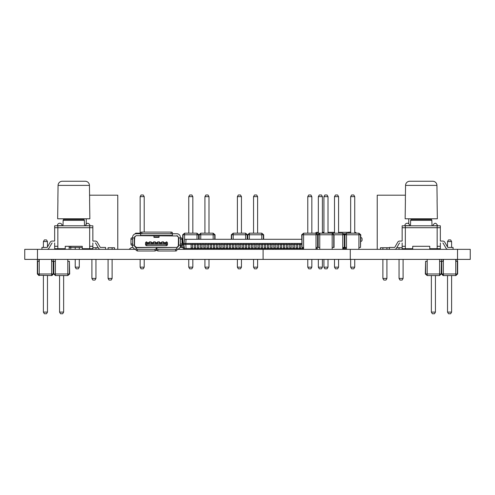 <?xml version="1.0" encoding="UTF-8"?>
<svg xmlns="http://www.w3.org/2000/svg" width="495" height="495" viewBox="0 0 495 495"><rect width="100%" height="100%" fill="white"/><g stroke="black" fill="none" stroke-linecap="round" stroke-linejoin="round"><path stroke-width="0.74" d="M130.971 239.165L132.623 239.165A1.275 0.637 -90 0 1 133.26 237.891L131.608 237.891A1.275 0.637 90 0 0 130.971 239.165L130.971 243.936A1.275 0.637 -90 0 0 131.608 245.211L133.26 245.211L132.623 245.211L132.623 245.848A3.502 3.502 0 0 0 136.125 249.344L24.75 249.344L24.75 259.399L263.093 259.399L263.093 249.344L177.495 249.344M263.093 259.399L470.25 259.399L470.25 249.344L263.093 249.344M350.281 249.344L350.281 259.399M144.206 267.164L143.253 268.822L141.087 268.822L140.135 267.164L144.206 267.164L144.206 259.399M144.206 232.099L144.206 196.651L140.135 196.651L140.135 233.182M140.135 267.164L140.135 259.399M140.135 196.651L141.087 194.993L143.253 194.993L144.206 196.651M135.68 233.782L135.68 233.182L140.58 233.182M134.875 233.98L135.68 233.182M79.293 267.164L78.34 268.822L76.174 268.822L75.221 267.164L79.293 267.164L79.293 259.399M79.293 249.344L79.293 247.438M79.293 219.434L79.293 218.796M75.221 267.164L75.221 259.399M75.221 249.344L75.221 247.438M85.338 249.344L85.338 248.707M69.17 249.344L69.17 246.293M82.281 247.438L69.17 247.438M83.748 249.344L83.748 248.707M70.766 246.293L70.766 249.344M89.583 195.191L117.773 195.191L117.773 249.344M92.85 247.729L98.264 247.729L95.95 247.729L95.95 249.344M108.077 249.344L108.077 247.729L114.543 247.729L114.543 249.344M86.254 218.796L86.254 223.79M86.254 248.707L86.254 249.344M89.484 249.344L89.484 248.707M95.95 259.399L95.95 278.444L91.909 278.444L91.909 259.399M91.909 249.344L91.909 248.707M95.95 278.444L95.015 280.059L92.843 280.059L91.909 278.444M112.117 259.399L112.117 278.444L108.077 278.444L108.077 259.399M112.117 249.344L112.117 247.729L114.543 247.729M112.117 278.444L111.183 280.059L109.005 280.059L108.077 278.444M408.746 218.796L408.746 223.79M408.746 248.707L408.746 249.344M380.457 249.344L380.457 247.729L389.423 247.729L386.923 247.729L386.923 249.344M399.05 249.344L399.05 247.729L396.736 247.729L402.15 247.729M405.417 195.191L377.227 195.191L377.227 249.344M405.516 248.707L405.516 249.344M386.923 259.399L386.923 278.444L382.882 278.444L382.882 259.399M382.882 249.344L382.882 247.729L380.457 247.729M386.923 278.444L385.995 280.059L383.817 280.059L382.882 278.444M403.091 259.399L403.091 278.444L399.05 278.444L399.05 259.399M403.091 249.344L403.091 248.707M403.091 278.444L402.157 280.059L399.985 280.059L399.05 278.444M53.516 259.399L53.516 273.976L51.925 275.567L38.944 275.282M38.944 275.567L37.354 273.976L37.354 259.399M51.925 261.31L51.925 259.399M38.944 259.399L38.944 261.31M456.056 275.567L443.075 275.567L441.484 273.976L441.484 261.31L443.359 261.31L443.359 273.976L455.771 273.976L455.771 261.31L457.361 261.31L457.361 273.976L455.771 273.976L455.771 275.567L457.646 273.976L456.056 275.282M441.484 259.399L441.2 273.976L439.603 273.976L439.603 261.31L441.2 261.31M457.646 259.399L457.361 261.31M443.075 259.399L443.075 261.31M456.056 261.31L456.056 259.399M343.443 249.09L343.443 248.137L345.034 248.137L345.034 249.09L343.443 249.09M360.787 241.393L360.849 241.393A1.275 1.207 90 0 0 362.055 240.118L362.055 238.844A1.275 1.207 90 0 0 360.849 237.569L360.787 237.569M356.307 233.182A1.275 1.058 0 0 0 355.057 232.322L354.736 232.322M348.851 232.322L338.574 232.322M334.502 232.322L328.006 232.322M323.934 232.322L323.074 232.322M318.335 232.322L316.868 232.322A1.275 1.058 0 0 0 315.618 233.182M322.406 232.39L323.074 232.39L322.406 232.161M350.664 232.161L348.851 232.161L350.664 232.39M323.074 233.182L323.074 232.39M348.851 233.182L348.851 232.39M343.313 233.751L345.925 233.751M358.906 248.812A2.543 2.543 0 0 1 359.11 249.344M345.034 249.028L345.417 249.028L345.417 247.438M343.443 249.028L343.06 249.028L343.06 247.438M342.744 249.028L343.06 249.028M345.417 249.028L346.494 249.028M345.417 248.261L345.034 248.261M343.443 248.261L343.06 248.261M155.3 242.63L157.682 242.63M146.755 241.869L146.755 244.412L145.511 244.412L145.511 243.107A1.244 1.244 0 0 1 146.755 241.869L147.021 243.46L149.41 243.46L149.41 241.869L151.161 241.869L151.161 243.46L153.561 243.46L153.561 241.869L155.3 241.869L155.3 243.46L157.682 243.46L157.682 241.869L159.433 241.869L159.433 243.46L161.822 243.46L161.822 241.869L163.554 241.869L163.554 243.46L165.974 243.46L166.227 241.869A1.244 1.244 -87.9 0 1 167.471 243.107L167.471 244.412L166.227 244.412L166.227 241.869M151.161 242.63L153.561 242.63M159.433 242.63L161.822 242.63M147.021 242.63L149.41 242.63M163.554 242.63L165.974 242.63M161.822 243.268L159.433 243.268M157.682 243.268L155.3 243.268M153.561 243.268L151.161 243.268M149.41 243.268L147.021 243.268M165.974 243.268L163.554 243.268M145.511 244.412L145.511 244.443A1.244 1.244 0 0 0 146.755 245.687L166.227 245.687L166.227 244.412L146.755 244.412L146.755 245.687M166.227 245.687A1.244 1.244 0 0 0 167.471 244.443L167.471 244.412M160.467 247.438L136.125 247.438L136.125 248.707L137.4 249.344L155.059 249.344L156.333 248.707L156.333 250.365L155.059 251.002L137.4 251.002L136.125 250.365L136.125 248.707M132.623 239.165L132.623 243.936A1.275 0.637 90 0 0 133.26 245.211L134.535 245.211L134.535 245.848L136.441 247.438L135.488 247.302A1.59 1.59 0 0 1 135.116 247.073M182.012 239.165L182.012 243.936A1.275 0.637 90 0 1 181.374 245.211L179.722 245.211A1.275 0.637 -90 0 0 180.359 243.936L180.359 239.165L182.012 239.165A1.275 0.637 90 0 0 181.374 237.891L179.722 237.891A1.275 0.637 90 0 1 180.359 239.165M140.58 234.389A1.275 0.637 -0 0 1 141.855 233.751L171.128 233.751L171.128 232.099L141.855 232.099A1.275 0.637 -0 0 0 140.58 232.737L140.58 235.41L140.58 233.751L136.125 233.751A3.502 3.502 0 0 0 132.623 237.254L132.623 237.891L134.535 237.891L134.535 245.211M171.128 233.751A1.275 0.637 -0 0 1 172.402 234.389L172.402 232.737A1.275 0.637 -0 0 0 171.128 232.099M178.318 246.473L178.447 237.891L179.722 237.891M178.447 240.434L178.447 245.211L180.359 245.211L180.359 245.848A3.502 3.502 0 0 1 176.857 249.344M156.637 250.365L156.637 248.713L156.637 250.365L157.905 251.002L175.583 251.002L175.583 249.344L157.905 249.344L156.637 248.713L156.643 247.438L175.422 247.438M175.583 251.002A1.275 0.637 0 0 0 176.857 250.365L176.857 247.692L176.857 248.707L175.583 249.344M178.701 245.211L178.701 237.891L180.359 237.891L180.359 237.254A3.502 3.502 0 0 0 176.857 233.751L172.402 233.751L172.402 235.41L140.58 235.41L172.402 235.663L172.402 234.389M180.359 245.211L180.359 245.848M178.089 246.856A1.59 1.59 0 0 0 178.447 245.848L176.857 247.438L177.495 247.302M156.637 247.692L176.857 247.438M136.125 249.344L136.125 247.692L156.333 247.438M156.828 249.028L156.333 249.028L156.333 247.692L156.333 248.707M134.838 236.319L134.535 240.434M153.945 236.938L159.037 236.938M177.792 235.967L136.125 235.663L134.535 237.254M176.857 235.663L178.447 237.254L178.447 237.891M183.936 249.344A2.543 2.543 0 0 0 181.473 247.438L179.976 247.438M158.084 247.438L156.649 247.438M174.791 247.438L173.832 247.438M169.377 247.438L168.424 247.438M133.007 247.438L131.509 247.438L129.047 249.344M143.606 247.438L144.559 247.438M139.151 247.438L138.192 247.438M134.646 246.43A1.59 1.59 0 0 1 134.535 245.848M159.037 235.663L159.037 237.346L153.945 237.346L153.945 235.663M167.786 247.438L161.741 247.438M318.174 247.438L317.889 234.772L316.014 233.182L342.744 233.182L342.744 234.772L334.057 234.772L334.057 247.438L332.176 247.438L332.176 234.772L319.764 234.772L319.764 247.438L318.174 247.438L318.174 234.772L319.764 234.772L319.764 233.182L317.889 234.772L317.889 247.438L316.014 247.438L316.014 234.772L303.602 234.772L303.602 247.438L302.012 247.438L302.012 234.772L303.602 234.772L303.602 233.182L316.014 233.182L316.014 234.772L317.604 234.772L317.604 247.438M342.744 249.344L342.744 234.772L344.334 234.772L344.334 247.438L342.744 247.438M342.744 233.182L344.619 234.772L344.334 247.438M346.494 233.182L358.906 233.182L358.906 234.772L346.494 234.772L346.494 247.438L344.904 247.438L344.904 234.772L346.494 234.772L346.494 233.182L344.619 234.772L344.904 247.438M358.906 249.344L358.906 234.772L360.496 234.772L360.496 247.438L358.906 247.438M346.494 249.344L346.494 247.438M358.906 233.182L360.787 234.772L360.496 247.438M318.335 267.164L322.406 267.164L321.453 268.822L319.287 268.822L318.335 267.164L318.335 259.399M318.335 233.182L318.335 196.651L322.406 196.651L321.453 194.993L319.287 194.993L318.335 196.651M322.406 267.164L322.406 259.399M322.406 233.182L322.406 196.651M334.502 267.164L338.574 267.164L337.621 268.822L335.455 268.822L334.502 267.164L334.502 259.399M334.502 233.182L334.502 196.651L338.574 196.651L337.621 194.993L335.455 194.993L334.502 196.651M338.574 267.164L338.574 259.399M338.574 233.182L338.574 196.651M350.664 267.164L354.736 267.164L353.783 268.822L351.617 268.822L350.664 267.164L350.664 259.399M350.664 233.182L350.664 196.651L354.736 196.651L353.783 194.993L351.617 194.993L350.664 196.651M354.736 267.164L354.736 259.399M354.736 233.182L354.736 196.651M188.756 267.164L192.833 267.164L191.874 268.822L189.715 268.822L188.756 267.164L188.756 259.399M188.756 233.182L188.756 196.651L192.833 196.651L191.874 194.993L189.715 194.993L188.756 196.651M192.833 267.164L192.833 259.399M192.833 233.182L192.833 196.651M182.995 243.441L182.995 234.772L184.592 234.772L184.592 233.182L196.998 233.182L196.998 234.772L184.592 234.772L184.592 239.295L183.855 244.369L191.113 244.369M196.998 249.344L196.998 248.521M196.998 239.289L196.998 234.772L198.588 234.772L198.588 239.289M184.592 249.344L183.855 244.369L182.08 244.369A0.316 0.316 0 0 0 181.968 244.388A0.316 0.316 0 0 1 182.08 244.369A0.316 0.316 0 0 0 181.968 244.388A0.316 0.316 0 0 1 182.08 244.369A0.316 0.316 0 0 0 181.968 244.388A0.316 0.316 0 0 1 182.08 244.369A0.316 0.316 0 0 0 181.968 244.388A0.316 0.316 0 0 1 182.08 244.369A0.316 0.316 0 0 0 181.968 244.388A0.316 0.316 0 0 1 182.08 244.369A0.316 0.316 0 0 0 181.968 244.388A0.316 0.316 0 0 1 182.08 244.369A0.316 0.316 0 0 0 181.968 244.388A0.316 0.316 0 0 1 182.08 244.369A0.316 0.316 0 0 0 181.968 244.388A0.316 0.316 0 0 1 182.08 244.369A0.316 0.316 0 0 0 181.968 244.388A0.316 0.316 0 0 1 182.08 244.369A0.316 0.316 0 0 0 181.968 244.388A0.316 0.316 0 0 1 182.08 244.369A0.316 0.316 0 0 0 181.968 244.388A0.316 0.316 0 0 1 182.08 244.369A0.316 0.316 0 0 0 181.968 244.388A0.316 0.316 0 0 1 182.08 244.369A0.316 0.316 0 0 0 181.968 244.388A0.316 0.316 0 0 1 182.08 244.369A0.316 0.316 0 0 0 181.968 244.388A0.316 0.316 0 0 1 182.08 244.369A0.316 0.316 0 0 0 181.968 244.388A0.316 0.316 0 0 1 182.08 244.369A0.316 0.316 0 0 0 181.968 244.388A0.316 0.316 0 0 1 182.08 244.369A0.316 0.316 0 0 0 181.968 244.388A0.316 0.316 0 0 1 182.08 244.369A0.316 0.316 0 0 0 181.968 244.388M184.4 247.438L182.995 247.438L182.995 244.369M196.998 233.182L198.879 234.772L198.879 239.289L198.879 234.772L200.753 234.772L200.753 239.289M182.711 243.441L182.711 234.772L184.592 233.182M182.711 244.369L182.995 247.438M200.753 233.182L213.166 233.182L213.166 234.772L200.753 234.772L200.753 233.182L199.163 234.772L199.163 239.289M213.166 249.344L213.166 248.521M213.166 239.289L213.166 234.772L214.756 234.772L214.756 239.289M213.166 233.182L215.04 234.772L215.04 239.289M204.924 267.164L208.995 267.164L208.042 268.822L205.877 268.822L204.924 267.164L204.924 259.399M204.924 233.182L204.924 196.651L208.995 196.651L208.042 194.993L205.877 194.993L204.924 196.651M208.995 267.164L208.995 259.399M208.995 233.182L208.995 196.651M237.383 267.164L241.455 267.164L240.502 268.822L238.336 268.822L237.383 267.164L237.383 259.399M237.383 233.182L237.383 196.651L241.455 196.651L240.502 194.993L238.336 194.993L237.383 196.651M241.455 267.164L241.455 259.399M241.455 233.182L241.455 196.651M231.623 239.289L231.623 234.772L233.213 234.772L233.213 233.182L245.625 233.182L245.625 234.772L233.213 234.772L233.213 239.289M245.625 239.289L245.625 234.772L247.215 234.772L247.215 239.289M245.625 233.182L247.5 234.772L247.5 239.289L247.5 234.772L249.375 234.772L249.375 239.289M231.332 239.289L231.332 234.772L233.213 233.182M249.375 233.182L261.787 233.182L261.787 234.772L249.375 234.772L249.375 233.182L247.785 234.772L247.785 239.289M261.787 239.289L261.787 234.772L263.377 234.772L263.377 239.289M261.787 233.182L263.668 234.772L263.668 239.289M253.545 267.164L257.617 267.164L256.664 268.822L254.498 268.822L253.545 267.164L253.545 259.399M253.545 233.182L253.545 196.651L257.617 196.651L256.664 194.993L254.498 194.993L253.545 196.651M257.617 267.164L257.617 259.399M257.617 233.182L257.617 196.651M63.638 248.707L63.638 249.344M63.638 275.567L63.638 312.098L59.561 312.098L60.52 313.75L62.679 313.75L63.638 312.098M59.561 248.707L59.561 249.344M59.561 275.567L59.561 312.098M67.803 275.567L55.397 275.567L55.397 273.976L67.803 273.976L67.803 261.31L69.393 261.31L69.393 273.976L67.803 273.976L67.803 275.567L69.684 273.976L69.393 261.31M55.397 259.399L55.397 273.976L53.8 273.976L53.8 261.31L55.397 261.31M67.803 259.399L67.803 261.31M55.397 275.567L53.8 273.976L51.641 273.976L51.641 261.31L53.231 261.31L53.231 273.976L51.641 275.567L51.641 273.976L37.639 273.976L37.639 261.31L39.229 261.31L39.229 275.567L37.354 273.976M53.516 273.976L53.8 261.31M39.229 259.399L39.229 261.31M51.641 259.399L51.641 261.31M47.471 241.579L43.399 241.579L44.352 239.927L46.518 239.927L47.471 241.579L47.471 246.98M47.471 275.567L47.471 312.098L43.399 312.098L44.352 313.75L46.518 313.75L47.471 312.098M43.399 241.579L43.399 247.438M43.399 275.567L43.399 312.098M451.601 241.579L447.529 241.579L448.482 239.927L450.648 239.927L451.601 241.579L451.601 247.438M451.601 275.567L451.601 312.098L447.529 312.098L448.482 313.75L450.648 313.75L451.601 312.098M447.529 241.579L447.529 246.98M447.529 275.567L447.529 312.098M443.359 259.399L443.359 261.31M455.771 259.399L455.771 261.31M427.197 259.399L427.197 273.976L439.603 273.976L439.603 275.567L441.2 273.976L441.769 273.976L443.359 275.567L443.359 273.976L441.769 273.976L441.769 261.31M457.646 273.976L457.646 261.31M439.603 275.567L427.197 275.567L427.197 273.976L425.607 273.976L425.607 261.31L427.197 261.31M439.603 259.399L439.603 261.31M427.197 275.567L425.316 273.976L425.607 261.31M441.484 273.976L441.484 261.31M435.439 248.707L435.439 249.344M435.439 275.567L435.439 312.098L431.362 312.098L432.321 313.75L434.48 313.75L435.439 312.098M431.362 248.707L431.362 249.344M431.362 275.567L431.362 312.098M84.521 225.8L84.367 220.362A0.953 0.953 0 0 0 83.414 219.434L64.096 219.434A0.953 0.953 0 0 0 63.143 220.362L62.989 225.8M68.347 218.796L68.347 219.434M79.163 218.796L79.163 219.434M89.651 200.023L89.44 185.39A4.201 4.201 0 0 0 85.245 181.25L62.265 181.25A4.201 4.201 0 0 0 58.07 185.39L57.859 200.023M57.927 200.023L57.655 218.796L89.855 218.796L89.583 200.023M41.933 249.344L41.933 247.438L47.025 247.438A0.316 0.316 0 0 0 47.303 247.277L50.243 242.185A2.228 2.228 0 0 1 52.167 241.071L54.66 241.071L54.66 227.706L89.663 227.706L54.66 227.706L54.66 225.8L92.85 225.8L92.85 227.706L89.663 227.706L92.85 227.706L92.85 241.071L95.343 241.071A2.228 2.228 0 0 1 97.267 242.185L100.207 247.277L97.267 242.185M95.343 242.983A0.316 0.316 0 0 1 95.615 243.138L98.555 248.23L95.615 243.138A0.316 0.316 0 0 0 95.343 242.983M51.895 243.138A0.316 0.316 0 0 1 52.167 242.983A0.316 0.316 0 0 0 51.895 243.138L48.956 248.23A2.228 2.228 0 0 1 47.025 249.344M100.485 249.344A2.228 2.228 0 0 1 98.555 248.23M100.207 247.277A0.316 0.316 0 0 0 100.485 247.438L105.577 247.438L105.577 249.344M62.141 225.64L57.364 225.64A2.388 2.388 0 0 1 59.753 223.251A2.388 2.388 0 0 1 62.141 225.64L62.141 225.8M90.146 225.8L85.369 225.64C86.959 222.509 88.549 222.509 90.146 225.64C88.549 222.509 86.959 222.509 85.369 225.64M54.66 242.983L54.66 248.707L65.229 248.707L65.229 246.293L82.281 246.293L65.229 246.293M57.847 248.707L57.847 246.293L54.66 246.293M92.85 246.293L92.85 248.707L89.663 248.707L89.663 246.293L92.85 246.293L92.85 242.983M89.663 248.707L82.281 248.707L82.281 246.293M432.011 225.8L431.857 220.362A0.953 0.953 0 0 0 430.904 219.434L411.586 219.434A0.953 0.953 0 0 0 410.633 220.362L410.479 225.8M415.837 218.796L415.837 219.434M426.653 218.796L426.653 219.434M437.141 200.023L436.93 185.39A4.201 4.201 0 0 0 432.735 181.25L409.755 181.25A4.201 4.201 0 0 0 405.56 185.39L405.349 200.023M405.417 200.023L405.145 218.796L437.345 218.796L437.073 200.023M389.423 249.344L389.423 247.438L394.515 247.438A0.316 0.316 0 0 0 394.793 247.277L397.732 242.185A2.228 2.228 0 0 1 399.657 241.071L402.15 241.071L402.15 227.706L437.153 227.706L402.15 227.706L402.15 225.8L440.34 225.8L440.34 227.706L437.153 227.706L440.34 227.706L440.34 241.071L442.833 241.071A2.228 2.228 0 0 1 444.757 242.185L447.697 247.277L444.757 242.185M442.833 242.983A0.316 0.316 0 0 1 443.105 243.138L446.045 248.23L443.105 243.138A0.316 0.316 0 0 0 442.833 242.983M399.385 243.138A0.316 0.316 0 0 1 399.657 242.983A0.316 0.316 0 0 0 399.385 243.138L396.446 248.23A2.228 2.228 0 0 1 394.515 249.344M447.975 249.344A2.228 2.228 0 0 1 446.045 248.23M447.697 247.277A0.316 0.316 0 0 0 447.975 247.438L453.067 247.438L453.067 249.344M409.631 225.64L404.854 225.64A2.388 2.388 0 0 1 407.243 223.251A2.388 2.388 0 0 1 409.631 225.64L409.631 225.8M432.859 225.8L437.636 225.64C436.039 222.509 434.449 222.509 432.859 225.64C434.449 222.509 436.039 222.509 437.636 225.64L437.636 225.8M402.15 242.983L402.15 248.707L412.719 248.707L412.719 246.293L429.771 246.293L412.719 246.293M405.337 248.707L405.337 246.293L402.15 246.293M440.34 246.293L440.34 248.707L437.153 248.707L437.153 246.293L440.34 246.293L440.34 242.983M437.153 248.707L429.771 248.707L429.771 246.293M307.772 267.164L311.844 267.164L310.891 268.822L308.725 268.822L307.772 267.164L307.772 259.399M307.772 233.182L307.772 196.651L311.844 196.651L310.891 194.993L308.725 194.993L307.772 196.651M311.844 267.164L311.844 259.399M311.844 233.182L311.844 196.651M316.014 249.344L316.014 247.438M303.602 249.344L303.602 247.438M302.012 247.438L301.721 234.772L303.602 233.182M332.176 249.344L332.176 247.438M319.764 249.344L319.764 247.438M334.057 234.772L332.176 233.182L332.176 234.772L333.766 234.772L333.766 247.438M323.934 267.164L328.006 267.164L327.053 268.822L324.887 268.822L323.934 267.164L323.934 259.399M323.934 233.182L323.934 196.651L328.006 196.651L327.053 194.993L324.887 194.993L323.934 196.651M328.006 267.164L328.006 259.399M328.006 233.182L328.006 196.651M182.012 243.447A1.244 1.244 0 0 1 182.08 243.441L185.767 243.441L186.071 248.521L184.592 248.521M192.512 244.369L194.294 244.369M195.692 244.369L197.474 244.369M198.879 244.369L200.661 244.369M202.059 244.369L203.841 244.369M205.239 244.369L207.021 244.369M208.426 244.369L210.208 244.369M211.606 244.369L213.388 244.369M214.787 244.369L216.569 244.369M217.967 244.369L219.749 244.369M221.154 244.369L222.936 244.369M224.334 244.369L226.116 244.369M227.514 244.369L229.296 244.369M230.701 244.369L232.483 244.369M233.881 244.369L235.663 244.369M237.062 244.369L238.844 244.369M240.242 244.369L242.024 244.369M243.429 244.369L245.211 244.369M246.609 244.369L248.391 244.369M249.789 244.369L251.571 244.369M252.976 244.369L254.758 244.369M256.156 244.369L257.938 244.369M259.337 244.369L261.119 244.369M262.517 244.369L264.299 244.369M265.704 244.369L267.486 244.369M268.884 244.369L270.666 244.369M272.064 244.369L273.846 244.369M275.251 244.369L277.033 244.369M278.431 244.369L280.213 244.369M281.612 244.369L283.394 244.369M284.792 244.369L286.574 244.369M287.979 244.369L289.761 244.369M291.159 244.369L292.941 244.369M294.339 244.369L296.121 244.369M297.526 244.369L299.308 244.369M300.706 244.369L301.721 244.369M184.592 239.289L186.071 239.289L185.767 243.441L191.113 243.441L191.113 249.344M191.113 243.441L194.294 243.441L194.294 249.344M194.294 243.441L197.474 243.441L197.474 249.344M197.474 243.441L200.661 243.441L200.661 249.344M200.661 243.441L203.841 243.441L203.841 249.344M203.841 243.441L207.021 243.441L207.021 249.344M207.021 243.441L210.208 243.441L210.208 249.344M210.208 243.441L213.388 243.441L213.388 249.344M213.388 243.441L216.569 243.441L216.569 249.344M216.569 243.441L219.749 243.441L219.749 249.344M219.749 243.441L222.936 243.441L222.936 249.344M222.936 243.441L226.116 243.441L226.116 249.344M226.116 243.441L229.296 243.441L229.296 249.344M229.296 243.441L232.483 243.441L232.483 249.344M232.483 243.441L235.663 243.441L235.663 249.344M235.663 243.441L238.844 243.441L238.844 249.344M238.844 243.441L242.024 243.441L242.024 249.344M242.024 243.441L245.211 243.441L245.211 249.344M245.211 243.441L248.391 243.441L248.391 249.344M248.391 243.441L251.571 243.441L251.571 249.344M251.571 243.441L254.758 243.441L254.758 249.344M254.758 243.441L257.938 243.441L257.938 249.344M257.938 243.441L261.119 243.441L261.119 249.344M261.119 243.441L264.299 243.441L264.299 249.344M264.299 243.441L267.486 243.441L267.486 249.344M267.486 243.441L270.666 243.441L270.666 249.344M270.666 243.441L273.846 243.441L273.846 249.344M273.846 243.441L277.033 243.441L277.033 249.344M277.033 243.441L280.213 243.441L280.213 249.344M280.213 243.441L283.394 243.441L283.394 249.344M283.394 243.441L286.574 243.441L286.574 249.344M286.574 243.441L289.761 243.441L289.761 249.344M289.761 243.441L292.941 243.441L292.941 249.344M292.941 243.441L296.121 243.441L296.121 249.344M296.121 243.441L299.308 243.441L299.308 249.344M299.308 243.441L301.721 243.441M186.071 239.289L301.721 239.289M302.488 248.521L300.706 248.521M299.308 248.521L297.526 248.521M296.121 248.521L294.339 248.521M292.941 248.521L291.159 248.521M289.761 248.521L287.979 248.521M286.574 248.521L284.792 248.521M283.394 248.521L281.612 248.521M280.213 248.521L278.431 248.521M277.033 248.521L275.251 248.521M273.846 248.521L272.064 248.521M270.666 248.521L268.884 248.521M267.486 248.521L265.704 248.521M264.299 248.521L262.517 248.521M261.119 248.521L259.337 248.521M257.938 248.521L256.156 248.521M254.758 248.521L252.976 248.521M251.571 248.521L249.789 248.521M248.391 248.521L246.609 248.521M245.211 248.521L243.429 248.521M242.024 248.521L240.242 248.521M238.844 248.521L237.062 248.521M235.663 248.521L233.881 248.521M232.483 248.521L230.701 248.521M229.296 248.521L227.514 248.521M226.116 248.521L224.334 248.521M222.936 248.521L221.154 248.521M219.749 248.521L217.967 248.521M216.569 248.521L214.787 248.521M213.388 248.521L211.606 248.521M210.208 248.521L208.426 248.521M207.021 248.521L205.239 248.521M203.841 248.521L202.059 248.521M200.661 248.521L198.879 248.521M197.474 248.521L195.692 248.521M194.294 248.521L192.512 248.521M191.113 248.521L186.071 248.521M302.488 247.438L302.488 249.344M303.602 248.422L302.488 248.422M300.706 243.441L300.706 248.422L299.308 248.422M300.706 248.422L300.706 249.344M297.526 243.441L297.526 248.422L296.121 248.422M297.526 248.422L297.526 249.344M294.339 243.441L294.339 248.422L292.941 248.422M294.339 248.422L294.339 249.344M291.159 243.441L291.159 248.422L289.761 248.422M291.159 248.422L291.159 249.344M287.979 243.441L287.979 248.422L286.574 248.422M287.979 248.422L287.979 249.344M284.792 243.441L284.792 248.422L283.394 248.422M284.792 248.422L284.792 249.344M281.612 243.441L281.612 248.422L280.213 248.422M281.612 248.422L281.612 249.344M278.431 243.441L278.431 248.422L277.033 248.422M278.431 248.422L278.431 249.344M275.251 243.441L275.251 248.422L273.846 248.422M275.251 248.422L275.251 249.344M272.064 243.441L272.064 248.422L270.666 248.422M272.064 248.422L272.064 249.344M268.884 243.441L268.884 248.422L267.486 248.422M268.884 248.422L268.884 249.344M316.014 248.342L317.351 248.422L317.295 249.344L316.014 249.27M180.793 245.211L180.595 247.438M181.523 247.438L181.733 244.982M265.704 243.441L265.704 248.422L264.299 248.422M265.704 248.422L265.704 249.344M262.517 243.441L262.517 248.422L261.119 248.422M262.517 248.422L262.517 249.344M259.337 243.441L259.337 248.422L257.938 248.422M259.337 248.422L259.337 249.344M256.156 243.441L256.156 248.422L254.758 248.422M256.156 248.422L256.156 249.344M252.976 243.441L252.976 248.422L251.571 248.422M252.976 248.422L252.976 249.344M249.789 243.441L249.789 248.422L248.391 248.422M249.789 248.422L249.789 249.344M246.609 243.441L246.609 248.422L245.211 248.422M246.609 248.422L246.609 249.344M243.429 243.441L243.429 248.422L242.024 248.422M243.429 248.422L243.429 249.344M240.242 243.441L240.242 248.422L238.844 248.422M240.242 248.422L240.242 249.344M237.062 243.441L237.062 248.422L235.663 248.422M237.062 248.422L237.062 249.344M233.881 243.441L233.881 248.422L232.483 248.422M233.881 248.422L233.881 249.344M230.701 243.441L230.701 248.422L229.296 248.422M230.701 248.422L230.701 249.344M227.514 243.441L227.514 248.422L226.116 248.422M227.514 248.422L227.514 249.344M224.334 243.441L224.334 248.422L222.936 248.422M224.334 248.422L224.334 249.344M221.154 243.441L221.154 248.422L219.749 248.422M221.154 248.422L221.154 249.344M217.967 243.441L217.967 248.422L216.569 248.422M217.967 248.422L217.967 249.344M214.787 243.441L214.787 248.422L213.388 248.422M214.787 248.422L214.787 249.344M211.606 243.441L211.606 248.422L210.208 248.422M211.606 248.422L211.606 249.344M208.426 243.441L208.426 248.422L207.021 248.422M208.426 248.422L208.426 249.344M205.239 243.441L205.239 248.422L203.841 248.422M205.239 248.422L205.239 249.344M202.059 243.441L202.059 248.422L200.661 248.422M202.059 248.422L202.059 249.344M198.879 243.441L198.879 248.422L197.474 248.422M198.879 248.422L198.879 249.344M195.692 243.441L195.692 248.422L194.294 248.422M195.692 248.422L195.692 249.344M192.512 243.441L192.512 248.422L191.113 248.422M192.512 248.422L192.512 249.344M273.481 249.313L273.846 249.338L273.481 249.313A1.244 1.244 0 0 1 272.399 248.521M221.519 249.313L221.154 249.338L221.519 249.313A1.244 1.244 0 0 0 222.602 248.521M275.591 248.521L276.142 248.552L276.092 249.344M219.409 248.521L218.858 248.552L218.908 249.344M37.478 249.344L37.478 259.399M457.522 249.344L457.522 259.399M346.401 249.344L346.401 249.028M344.557 234.772L344.557 233.751M147.021 243.138L145.511 243.138M167.471 243.138L165.974 243.138M163.554 243.138L161.822 243.138M159.433 243.138L157.682 243.138M155.3 243.138L153.561 243.138M151.161 243.138L149.41 243.138M130.971 243.936L132.623 243.936M182.012 243.936L180.359 243.936M134.281 237.891L134.281 245.211M141.855 232.099L141.855 233.751M157.905 251.002L157.905 249.344M137.4 251.002L137.4 249.344M155.059 251.002L155.059 249.344M84.367 220.362L63.143 220.362M89.44 185.39L58.07 185.39M89.663 225.8L89.663 246.293M57.847 246.293L57.847 225.8M431.857 220.362L410.633 220.362M436.93 185.39L405.56 185.39M437.153 225.8L437.153 246.293M405.337 246.293L405.337 225.8M303.602 247.976L302.488 247.976M303.602 248.267L302.488 248.267M300.706 244.573L299.308 244.573M300.706 247.976L299.308 247.976M300.706 248.267L299.308 248.267M297.526 244.573L296.121 244.573M297.526 247.976L296.121 247.976M297.526 248.267L296.121 248.267M294.339 244.573L292.941 244.573M294.339 247.976L292.941 247.976M294.339 248.267L292.941 248.267M291.159 244.573L289.761 244.573M291.159 247.976L289.761 247.976M291.159 248.267L289.761 248.267M287.979 244.573L286.574 244.573M287.979 247.976L286.574 247.976M287.979 248.267L286.574 248.267M284.792 244.573L283.394 244.573M284.792 247.976L283.394 247.976M284.792 248.267L283.394 248.267M281.612 244.573L280.213 244.573M281.612 247.976L280.213 247.976M281.612 248.267L280.213 248.267M278.431 244.573L277.033 244.573M278.431 247.976L277.033 247.976M278.431 248.267L277.033 248.267M275.251 244.573L273.846 244.573M275.251 247.976L273.846 247.976M275.251 248.267L273.846 248.267M272.064 244.573L270.666 244.573M272.064 247.976L270.666 247.976M272.064 248.267L270.666 248.267M268.884 244.573L267.486 244.573M268.884 247.976L267.486 247.976M268.884 248.267L267.486 248.267M265.704 244.573L264.299 244.573M265.704 247.976L264.299 247.976M265.704 248.267L264.299 248.267M262.517 244.573L261.119 244.573M262.517 247.976L261.119 247.976M262.517 248.267L261.119 248.267M259.337 244.573L257.938 244.573M259.337 247.976L257.938 247.976M259.337 248.267L257.938 248.267M256.156 244.573L254.758 244.573M256.156 247.976L254.758 247.976M256.156 248.267L254.758 248.267M252.976 244.573L251.571 244.573M252.976 247.976L251.571 247.976M252.976 248.267L251.571 248.267M249.789 244.573L248.391 244.573M249.789 247.976L248.391 247.976M249.789 248.267L248.391 248.267M246.609 244.573L245.211 244.573M246.609 247.976L245.211 247.976M246.609 248.267L245.211 248.267M243.429 244.573L242.024 244.573M243.429 247.976L242.024 247.976M243.429 248.267L242.024 248.267M240.242 244.573L238.844 244.573M240.242 247.976L238.844 247.976M240.242 248.267L238.844 248.267M237.062 244.573L235.663 244.573M237.062 247.976L235.663 247.976M237.062 248.267L235.663 248.267M233.881 244.573L232.483 244.573M233.881 247.976L232.483 247.976M233.881 248.267L232.483 248.267M230.701 244.573L229.296 244.573M230.701 247.976L229.296 247.976M230.701 248.267L229.296 248.267M227.514 244.573L226.116 244.573M227.514 247.976L226.116 247.976M227.514 248.267L226.116 248.267M224.334 244.573L222.936 244.573M224.334 247.976L222.936 247.976M224.334 248.267L222.936 248.267M221.154 244.573L219.749 244.573M221.154 247.976L219.749 247.976M221.154 248.267L219.749 248.267M217.967 244.573L216.569 244.573M217.967 247.976L216.569 247.976M217.967 248.267L216.569 248.267M214.787 244.573L213.388 244.573M214.787 247.976L213.388 247.976M214.787 248.267L213.388 248.267M211.606 244.573L210.208 244.573M211.606 247.976L210.208 247.976M211.606 248.267L210.208 248.267M208.426 244.573L207.021 244.573M208.426 247.976L207.021 247.976M208.426 248.267L207.021 248.267M205.239 244.573L203.841 244.573M205.239 247.976L203.841 247.976M205.239 248.267L203.841 248.267M202.059 244.573L200.661 244.573M202.059 247.976L200.661 247.976M202.059 248.267L200.661 248.267M198.879 244.573L197.474 244.573M198.879 247.976L197.474 247.976M198.879 248.267L197.474 248.267M195.692 244.573L194.294 244.573M195.692 247.976L194.294 247.976M195.692 248.267L194.294 248.267M192.512 244.573L191.113 244.573M192.512 247.976L191.113 247.976M192.512 248.267L191.113 248.267"/></g></svg>

